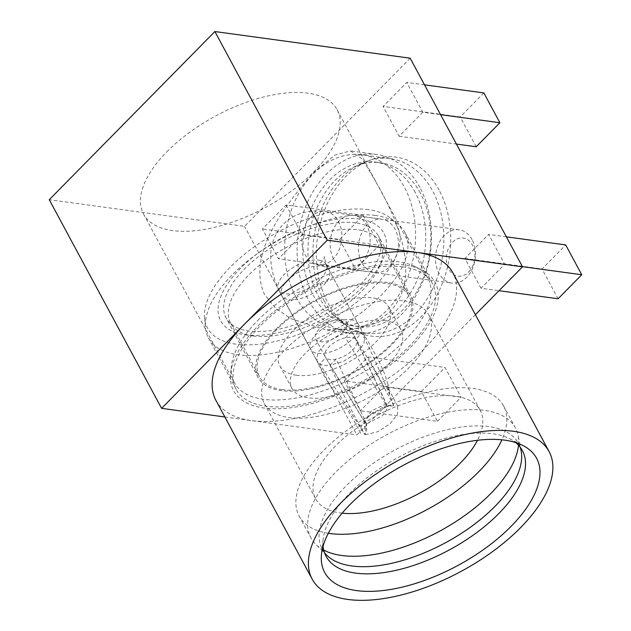 <?xml version="1.0" encoding="UTF-8"?>
<svg xmlns="http://www.w3.org/2000/svg" width="631" height="631" viewBox="0 0 631 631"><rect width="100%" height="100%" fill="white"/><g stroke="black" fill="none" stroke-linecap="round" stroke-linejoin="round"><path stroke-width="0.47" stroke-dasharray="3.15 2.37" d="M439.144 190.136A90.336 66.681 -82.2 0 0 368.433 160.897A90.336 66.681 -82.2 0 0 327.931 303.046A90.336 66.681 -82.2 0 0 346.025 325.107A90.336 66.681 -82.2 0 0 431.131 304.623A90.336 66.681 -82.2 0 0 439.144 190.136M420.285 193.015A82.653 61.002 -82.2 0 0 380.588 162.774A82.653 61.002 -82.2 0 0 355.592 166.261A82.653 61.002 -82.2 0 0 318.545 296.318A82.653 61.002 -82.2 0 0 335.1 316.502A82.653 61.002 -82.2 0 0 358.242 326.558A82.653 61.002 -82.2 0 0 420.877 283.863A82.653 61.002 -82.2 0 0 420.285 193.015M257.89 326.109A114.385 54.203 -28.3 0 1 422.092 270.171A114.385 54.203 -28.3 0 1 410.813 346.971A114.385 54.203 -28.3 0 1 293.383 407.413A114.385 54.203 -28.3 0 1 230.638 373.252A114.385 54.203 -28.3 0 1 257.89 326.109M257.645 320.548A109.944 52.097 -28.3 0 1 415.482 266.779A109.944 52.097 -28.3 0 1 427.944 278.452A109.944 52.097 -28.3 0 1 404.637 340.606A109.944 52.097 -28.3 0 1 306.698 395.747A109.944 52.097 -28.3 0 1 234.338 382.701A109.944 52.097 -28.3 0 1 231.459 365.87A109.944 52.097 -28.3 0 1 257.645 320.548M415.151 192.313A82.653 61.002 -82.2 0 0 375.453 162.072A82.653 61.002 -82.2 0 0 312.818 204.767A82.653 61.002 -82.2 0 0 313.41 295.616A82.653 61.002 -82.2 0 0 353.108 325.856A82.653 61.002 -82.2 0 0 415.734 283.161A82.653 61.002 -82.2 0 0 415.151 192.313M375.674 181.476C398.942 221.726 422.462 278.303 389.39 312.29L376.36 322.102L360.68 328.27L325.99 329.91L290.702 318.6L275.542 308.094L264.46 294.385C246.76 255.011 283.682 206.597 313.962 172.2L334.848 155.147L350.41 150.896L362.407 159.051L375.674 181.476M166.813 151.85A109.944 52.097 -28.3 0 1 264.752 96.701A109.944 52.097 -28.3 0 1 337.104 109.755A109.944 52.097 -28.3 0 1 313.796 171.9A109.944 52.097 -28.3 0 1 215.865 227.05A109.944 52.097 -28.3 0 1 143.505 214.004A109.944 52.097 -28.3 0 1 166.813 151.85M419.883 187.51A90.336 66.681 -82.2 0 0 376.486 154.453A90.336 66.681 -82.2 0 0 308.031 201.123A90.336 66.681 -82.2 0 0 308.677 300.419A90.336 66.681 -82.2 0 0 352.066 333.476A90.336 66.681 -82.2 0 0 420.522 286.805A90.336 66.681 -82.2 0 0 419.883 187.51M410.182 58.194L244.552 226.355L49.257 199.711M286.088 204.933L302.131 234.74L278.468 258.757L262.425 228.95L286.088 204.933L363.172 215.447L339.517 239.472L262.425 228.95M422.802 112.223L399.147 136.241L383.096 106.434L406.758 82.416L422.802 112.223L440.58 114.645M480.996 288.249L464.944 258.442L488.607 234.424L504.65 264.231L480.996 288.249L499.003 290.71M344.274 380.958L367.928 356.941L383.979 386.748L360.317 410.765L344.274 380.958L421.358 391.48L437.409 421.287L360.317 410.765M475.388 314.68L356.894 434.988L244.552 226.355M224.857 416.981L356.894 434.988M424.529 84.838L406.758 82.416M522.429 266.653L504.65 264.231M339.517 239.472L355.561 269.279L278.468 258.757M363.172 215.447L379.223 245.254L355.561 269.279M302.131 234.74L379.223 245.254M483.851 92.931L460.188 116.956L383.096 106.434M476.231 146.763L460.188 116.956M399.147 136.241L456.418 144.057M506.377 236.846L488.607 234.424M558.08 298.771L542.037 268.964L565.699 244.938M464.944 258.442L542.037 268.964M437.409 421.287L461.072 397.262L383.979 386.748M421.358 391.48L445.021 367.455L461.072 397.262M367.928 356.941L445.021 367.455M215.889 400.322A134.545 63.755 151.7 0 0 251.532 420.617A134.545 63.755 151.7 0 0 397.025 372.211A134.545 63.755 151.7 0 0 452.813 272.75M323.064 546.217A111.482 52.83 -28.3 0 1 323.143 539.229A111.482 52.83 -28.3 0 1 386.622 464.203A111.482 52.83 -28.3 0 1 492.843 433.781A111.482 52.83 -28.3 0 1 509.738 438.758A111.482 52.83 -28.3 0 1 515.614 442.544M375.279 215.447A111.482 52.83 151.7 0 0 263.545 249.411A111.482 52.83 151.7 0 0 205.501 327.836A111.482 52.83 151.7 0 0 208.506 337.964A111.482 52.83 151.7 0 0 238.045 354.78A111.482 52.83 151.7 0 0 358.589 314.68A111.482 52.83 151.7 0 0 404.818 232.263A111.482 52.83 151.7 0 0 398.011 224.179A111.482 52.83 151.7 0 0 375.279 215.447M402.964 266.874A111.482 52.83 151.7 0 0 282.42 306.974A111.482 52.83 151.7 0 0 236.191 389.39A111.482 52.83 151.7 0 0 265.73 406.206A111.482 52.83 151.7 0 0 386.275 366.098A111.482 52.83 151.7 0 0 432.503 283.69A111.482 52.83 151.7 0 0 402.964 266.874M324.429 552.567A111.482 52.83 -28.3 0 1 322.212 549.144A111.482 52.83 -28.3 0 1 368.441 466.735A111.482 52.83 -28.3 0 1 488.986 426.627A111.482 52.83 -28.3 0 1 518.524 443.443A111.482 52.83 -28.3 0 1 520.165 447.174M368.504 209.666A107.633 51.008 151.7 0 0 260.627 242.454A107.633 51.008 151.7 0 0 204.578 318.174A107.633 51.008 151.7 0 0 236.002 344.187A107.633 51.008 151.7 0 0 360.411 299.26A107.633 51.008 151.7 0 0 390.455 218.089A107.633 51.008 151.7 0 0 368.504 209.666M323.711 550.09A116.096 55.015 -28.3 0 1 315.792 544.395A116.096 55.015 -28.3 0 1 310.965 537.983A116.096 55.015 -28.3 0 1 359.11 452.159A116.096 55.015 -28.3 0 1 484.64 410.395A116.096 55.015 -28.3 0 1 515.401 427.905A116.096 55.015 -28.3 0 1 518.09 435.469A116.096 55.015 -28.3 0 1 518.493 445.218M328.333 533.29A116.096 55.015 -28.3 0 1 299.133 516.008A116.096 55.015 -28.3 0 1 347.271 430.184A116.096 55.015 -28.3 0 1 472.808 388.42A116.096 55.015 -28.3 0 1 503.57 405.93A116.096 55.015 -28.3 0 1 501.921 439.823M245.23 334.824A92.647 43.902 151.7 0 0 382.205 260.706A92.647 43.902 151.7 0 0 359.276 219.028A92.647 43.902 151.7 0 0 240.569 268.23A92.647 43.902 151.7 0 0 244.702 334.745A92.647 43.902 151.7 0 0 245.23 334.824M253.173 335.976A84.956 40.258 151.7 0 0 378.781 268.017A84.956 40.258 151.7 0 0 380.264 242.612A84.956 40.258 151.7 0 0 357.753 229.794A84.956 40.258 151.7 0 0 265.888 260.358A84.956 40.258 151.7 0 0 230.662 323.167A84.956 40.258 151.7 0 0 252.684 335.913A84.956 40.258 151.7 0 0 253.173 335.976M342.168 513.161A93.412 44.265 -28.3 0 1 340.409 512.94A93.412 44.265 -28.3 0 1 315.658 498.853A93.412 44.265 -28.3 0 1 354.393 429.798A93.412 44.265 -28.3 0 1 455.401 396.189A93.412 44.265 -28.3 0 1 480.152 410.284A93.412 44.265 -28.3 0 1 477.501 440.288M282.057 389.627A84.956 40.258 151.7 0 0 373.923 359.063A84.956 40.258 151.7 0 0 409.148 296.262A84.956 40.258 151.7 0 0 386.645 283.445A84.956 40.258 151.7 0 0 294.78 314.009A84.956 40.258 151.7 0 0 259.546 376.817A84.956 40.258 151.7 0 0 282.057 389.627M404.045 300.813A93.412 44.265 -28.3 0 1 428.796 314.901A93.412 44.265 -28.3 0 1 390.061 383.956A93.412 44.265 -28.3 0 1 289.053 417.564A93.412 44.265 -28.3 0 1 264.302 403.477A93.412 44.265 -28.3 0 1 303.038 334.422A93.412 44.265 -28.3 0 1 404.045 300.813M384.642 320.516A61.893 29.326 -28.3 0 1 401.04 329.847A61.893 29.326 -28.3 0 1 375.374 375.603A61.893 29.326 -28.3 0 1 308.449 397.869A61.893 29.326 -28.3 0 1 292.05 388.53A61.893 29.326 -28.3 0 1 317.716 342.775A61.893 29.326 -28.3 0 1 384.642 320.516M296.255 375.216A61.893 29.326 151.7 0 0 363.18 352.95A61.893 29.326 151.7 0 0 388.846 307.194A61.893 29.326 151.7 0 0 372.448 297.864A61.893 29.326 151.7 0 0 305.522 320.13A61.893 29.326 151.7 0 0 279.856 365.877A61.893 29.326 151.7 0 0 296.255 375.216M350.915 319.72A26.912 12.754 -28.3 0 1 358.045 323.782A26.912 12.754 -28.3 0 1 346.884 343.674A26.912 12.754 -28.3 0 1 317.787 353.352A26.912 12.754 -28.3 0 1 310.657 349.298A26.912 12.754 -28.3 0 1 321.818 329.406A26.912 12.754 -28.3 0 1 350.915 319.72M318.813 260.114A26.912 12.754 -28.3 0 1 325.943 264.168A26.912 12.754 -28.3 0 1 314.79 284.06A26.912 12.754 -28.3 0 1 285.693 293.746A26.912 12.754 -28.3 0 1 278.563 289.684A26.912 12.754 -28.3 0 1 289.716 269.792A26.912 12.754 -28.3 0 1 318.813 260.114M387.592 282.483A86.494 40.983 151.7 0 0 294.062 313.599A86.494 40.983 151.7 0 0 258.197 377.543A86.494 40.983 151.7 0 0 281.11 390.589A86.494 40.983 151.7 0 0 374.64 359.473A86.494 40.983 151.7 0 0 410.505 295.529A86.494 40.983 151.7 0 0 387.592 282.483M355.49 222.877A86.494 40.983 151.7 0 0 261.968 253.993A86.494 40.983 151.7 0 0 226.095 317.929A86.494 40.983 151.7 0 0 249.016 330.975A86.494 40.983 151.7 0 0 342.538 299.859A86.494 40.983 151.7 0 0 378.411 235.923A86.494 40.983 151.7 0 0 355.49 222.877M472.051 239.591A26.912 19.861 -82.2 0 0 459.123 229.747A26.912 19.861 -82.2 0 0 444.256 235.544A26.912 19.861 -82.2 0 0 438.924 273.223A26.912 19.861 -82.2 0 0 451.851 283.067A26.912 19.861 -82.2 0 0 466.727 277.269A26.912 19.861 -82.2 0 0 472.051 239.591M468.652 272.008A19.222 14.19 -82.2 0 0 472.461 245.096A19.222 14.19 -82.2 0 0 452.608 242.201A19.222 14.19 -82.2 0 0 448.799 269.121A19.222 14.19 -82.2 0 0 468.652 272.008M342.964 332.19A17.684 8.377 -28.3 0 1 327.205 341.055A17.684 8.377 -28.3 0 1 315.571 338.957A17.684 8.377 -28.3 0 1 319.318 328.964A17.684 8.377 -28.3 0 1 320.658 327.702A17.684 8.377 -28.3 0 1 334.509 320.24A17.684 8.377 -28.3 0 1 346.711 322.196A17.684 8.377 -28.3 0 1 342.964 332.19M366.721 424.071L336.11 359.11L330.037 365.278A26.912 12.754 -28.3 0 1 324.208 365.278A26.912 12.754 -28.3 0 1 319.751 363.874L316.888 360.806L317.772 352.721L325.683 343.335L338.2 335.511L351.506 331.661C366.288 355.442 380.375 380.083 393.76 405.575C390.25 406.064 387.615 405.559 385.864 404.077L386.858 405.244L386.629 410.118L382.181 415.868L366.272 423.969L365.349 423.172L364.726 420.861L371.509 410.82L385.864 404.077C388.862 405.859 391.496 406.356 393.76 405.575L382.26 407.563L371.028 414.212L363.022 422.305L359.978 430.082M385.47 404.053L345.433 337.806L351.506 331.646A26.912 12.754 -28.3 0 1 357.335 331.646A26.912 12.754 -28.3 0 1 361.784 333.05L364.458 335.708L363.984 343.761L356.2 353.289L343.556 361.303L330.052 365.294C340.543 389.43 352.201 412.587 365.01 434.775L366.272 423.969C367.029 427.66 366.611 431.265 365.01 434.775L319.759 363.89L325.825 357.706L365.87 423.961M393.76 405.575C384.129 380.17 373.473 356.002 361.8 333.065L355.71 339.21A17.684 8.377 -28.3 0 0 345.433 337.806A17.684 8.377 151.7 0 0 328.948 346.845A17.684 8.377 151.7 0 0 325.202 356.846A17.684 8.377 151.7 0 0 325.296 357.012A17.684 8.377 151.7 0 0 325.825 357.706A17.684 8.377 -28.3 0 0 336.11 359.11A17.684 8.377 151.7 0 0 352.587 350.071A17.684 8.377 151.7 0 0 356.436 340.267A17.684 8.377 151.7 0 0 356.341 340.077A17.684 8.377 151.7 0 0 355.71 339.21L386.322 404.171M397.719 406.396L397.498 414.33L390.171 423.622L377.985 431.651L365.01 434.775M361.839 262.709A26.912 19.861 97.8 0 1 361.642 233.131A26.912 19.861 97.8 0 1 382.039 219.225A26.912 19.861 97.8 0 1 394.959 229.077A26.912 19.861 97.8 0 1 395.156 258.655A26.912 19.861 97.8 0 1 374.759 272.553A26.912 19.861 97.8 0 1 361.839 262.709M333.57 258.852A26.912 19.861 97.8 0 1 333.381 229.274A26.912 19.861 97.8 0 1 353.77 215.368A26.912 19.861 97.8 0 1 366.698 225.22A26.912 19.861 97.8 0 1 366.887 254.798A26.912 19.861 97.8 0 1 346.498 268.696A26.912 19.861 97.8 0 1 333.57 258.852M324.216 300.9A88.032 64.977 -82.2 0 0 366.501 333.113A88.032 64.977 -82.2 0 0 433.205 287.641A88.032 64.977 -82.2 0 0 432.582 190.877A88.032 64.977 -82.2 0 0 390.297 158.665A88.032 64.977 -82.2 0 0 323.593 204.136A88.032 64.977 -82.2 0 0 324.216 300.9M295.947 297.043A88.032 64.977 -82.2 0 0 338.232 329.256A88.032 64.977 -82.2 0 0 404.944 283.784A88.032 64.977 -82.2 0 0 404.313 187.021A88.032 64.977 -82.2 0 0 362.028 154.808A88.032 64.977 -82.2 0 0 295.324 200.287A88.032 64.977 -82.2 0 0 295.947 297.043M310.633 217.316A26.912 19.861 97.8 0 1 325.501 211.519A26.912 19.861 97.8 0 1 338.429 221.363A26.912 19.861 97.8 0 1 333.097 259.041A26.912 19.861 97.8 0 1 318.229 264.839A26.912 19.861 97.8 0 1 305.301 254.995A26.912 19.861 97.8 0 1 310.633 217.316M287.476 280.432A26.912 12.754 -28.3 0 1 322.023 266.069A26.912 12.754 -28.3 0 1 329.153 270.131A26.912 12.754 -28.3 0 1 323.451 285.338A26.912 12.754 -28.3 0 1 288.903 299.701A26.912 12.754 -28.3 0 1 281.773 295.647A26.912 12.754 -28.3 0 1 287.476 280.432M355.592 166.261L368.433 160.897M415.482 266.779L422.092 270.171M380.588 162.774L375.453 162.072M337.104 109.755L427.944 278.452M376.486 154.453L350.41 150.896M335.1 316.502L346.025 325.107M231.459 365.87L230.638 373.252M358.242 326.558L353.108 325.856M143.505 214.004L234.338 382.701M352.066 333.476L325.99 329.918M509.738 438.758L522.973 445.533M208.506 337.964L236.191 389.39M518.524 443.443L522.381 450.597M204.578 318.174L205.501 327.836M521.111 450.7L518.09 435.469M503.57 405.93L515.401 427.905M378.781 268.017L382.205 260.706M380.264 242.612L409.148 296.262M428.796 314.901L480.152 410.284M388.846 307.194L401.04 329.847M323.143 539.229L321.51 554.002M404.818 232.263L432.503 283.69M322.212 549.144L326.069 556.297M390.455 218.089L398.011 224.179M326.85 555.304L315.792 544.395M299.133 516.008L310.965 537.983M252.684 335.913L244.702 334.745M230.662 323.167L259.546 376.817M264.302 403.477L315.658 498.853M279.856 365.877L292.05 388.53M325.943 264.168L358.045 323.782M258.197 377.543L226.095 317.929M278.563 289.684L310.657 349.298M410.505 295.529L378.411 235.923M459.123 229.747L325.501 211.519C308.165 209.366 294.133 213.562 283.414 224.108C278.437 229.163 274.887 235.276 272.75 242.422C268.688 254.861 270.131 273.964 281.773 295.647L317.077 361.216M364.466 335.708L329.153 270.131C325.028 260.5 323.498 256.06 324.555 256.809C324.728 257.535 323.798 259.223 321.763 261.873C319.144 263.955 317.472 264.91 316.738 264.744L451.851 283.067M315.571 338.957L325.202 356.846M364.466 429.348L364.726 420.861M334.509 320.24L326.708 322.338L320.658 327.702M387.016 405.165L356.436 340.267M346.711 322.196L356.341 340.077M365.302 423.204L325.296 357.012M360.64 433.276C355.45 423.196 350.883 415.103 346.916 408.998C342.956 402.641 339.478 397.719 336.489 394.233C334.004 391.188 329.059 384.705 324.153 375.784L316.88 360.806M397.759 406.372L387.537 386.961L389.579 393.831C389.887 391.875 388.467 385.864 385.328 375.816C381.014 364.584 374.002 351.104 364.284 335.384M353.77 215.368L382.039 219.225M366.501 333.113L338.232 329.256M346.498 268.696L374.759 272.553M390.297 158.665L362.028 154.808"/><path stroke-width="0.95" d="M410.182 58.194L214.887 31.55L327.229 240.19L522.523 266.826L410.182 58.194M214.887 31.55L49.257 199.711L161.599 408.352L327.229 240.19M522.523 266.826L475.388 314.68M161.599 408.352L224.857 416.981M440.58 114.645L499.894 122.737L483.851 92.931L424.529 84.838M499.003 290.71L558.08 298.771L581.743 274.745L522.429 266.653M499.894 122.737L476.231 146.763L456.418 144.057M581.743 274.745L565.699 244.938L506.377 236.846M549.104 451.583L452.813 272.75A134.545 63.755 151.7 0 0 417.162 252.455A134.545 63.755 151.7 0 0 271.677 300.861A134.545 63.755 151.7 0 0 215.889 400.322L312.179 579.155A134.545 63.755 -28.3 0 1 367.968 479.694A134.545 63.755 -28.3 0 1 513.453 431.288A134.545 63.755 -28.3 0 1 549.104 451.583A134.545 63.755 -28.3 0 1 493.316 551.044A134.545 63.755 -28.3 0 1 347.823 599.45A134.545 63.755 -28.3 0 1 312.179 579.155M504.721 440.154A120.355 57.035 -28.3 0 1 522.973 445.533A120.355 57.035 -28.3 0 1 500.777 536.034A120.355 57.035 -28.3 0 1 356.562 590.584A120.355 57.035 -28.3 0 1 321.51 554.002A120.355 57.035 -28.3 0 1 390.045 472.998A120.355 57.035 -28.3 0 1 504.721 440.154M515.614 442.544A111.482 52.83 -28.3 0 1 522.381 450.597A111.482 52.83 -28.3 0 1 476.153 533.006A111.482 52.83 -28.3 0 1 355.608 573.114A111.482 52.83 -28.3 0 1 326.069 556.297A111.482 52.83 -28.3 0 1 323.064 546.217M520.165 447.174A111.482 52.83 -28.3 0 1 521.111 450.7A111.482 52.83 -28.3 0 1 465.875 530.395A111.482 52.83 -28.3 0 1 351.751 565.96A111.482 52.83 -28.3 0 1 326.85 555.304A111.482 52.83 -28.3 0 1 324.429 552.567M518.493 445.218A116.096 55.015 -28.3 0 1 452.703 523.588A116.096 55.015 -28.3 0 1 341.726 555.493A116.096 55.015 -28.3 0 1 323.711 550.09M501.921 439.823A116.096 55.015 -28.3 0 1 329.895 533.518A116.096 55.015 -28.3 0 1 328.333 533.29M477.501 440.288A93.412 44.265 -28.3 0 1 342.168 513.161"/></g></svg>
